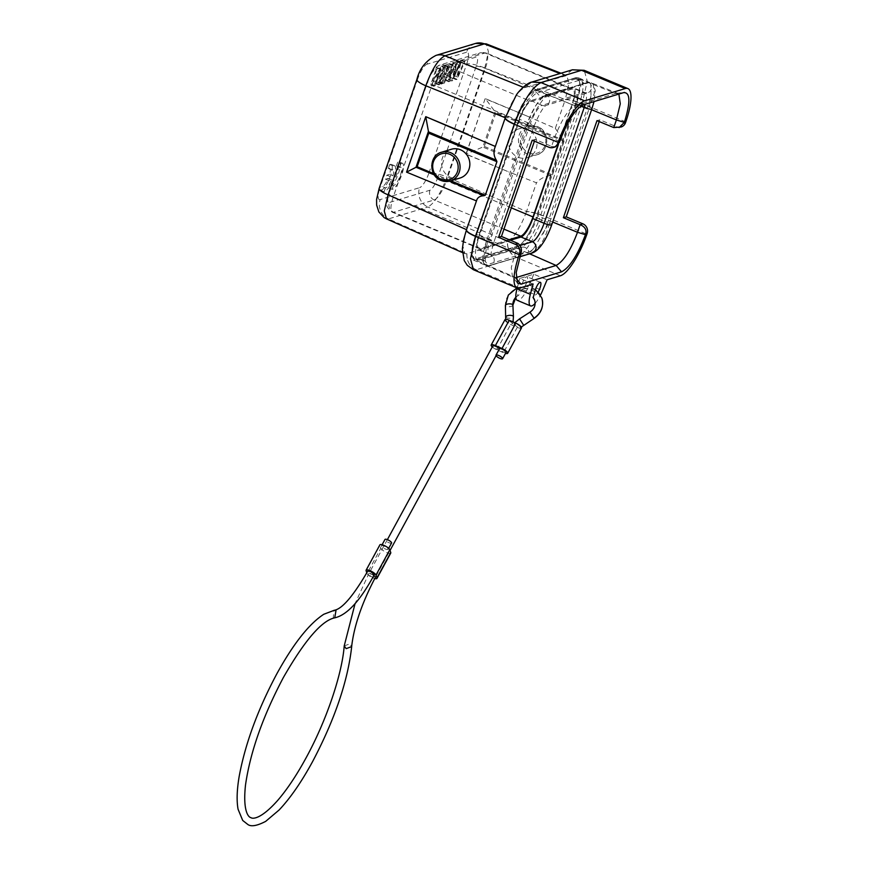 <?xml version="1.0" encoding="UTF-8"?>
<svg xmlns="http://www.w3.org/2000/svg" width="869" height="869" viewBox="0 0 869 869"><rect width="100%" height="100%" fill="white"/><g stroke="black" fill="none" stroke-linecap="round" stroke-linejoin="round"><path stroke-width="0.65" stroke-dasharray="4.34 3.26" d="M485.119 98.729L466.197 154.117L508.626 171.856L465.914 154.193L485.119 98.729L527.831 116.392L485.402 98.642L495.906 112.894L484.294 146.416L465.914 154.193M527.831 116.392L555.334 128.33L564.079 141.397L495.906 112.894M484.294 146.416L552.467 174.908L550.946 175.505C544.972 176.19 540.16 178.623 536.477 182.794L508.626 171.856M526.451 211.754C520.238 228.123 513.905 238.041 507.474 241.495C507.203 248.914 510.299 254.248 516.74 257.506C525.745 252.814 534.576 238.975 543.234 215.979C536.434 213.274 530.84 211.873 526.451 211.754L536.477 182.794M555.334 128.33L565.361 99.37C569.749 99.5 575.332 100.923 582.132 103.65L582.067 103.845C575.256 101.119 569.662 99.696 565.284 99.587L484.783 67.967L488.4 51.651L486.216 43.863M495.048 147.241L505.367 117.511C511.58 101.141 517.913 91.223 524.344 87.769L566.762 75.527L568.999 83.239L565.361 99.37M476.636 200.435L466.436 229.927L462.829 245.916L464.969 253.694L466.935 253.748L507.474 241.495M460.038 178.026A15.023 14.078 73.2 0 1 450.892 177.515A15.023 14.078 73.2 0 1 441.539 162.851A15.023 14.078 73.2 0 1 451.348 149.262M406.562 172.138L448.991 189.876M426.049 116.587L406.833 172.062M386.455 218.858L388.476 218.923A15.023 14.078 73.2 0 1 380.188 199.577L419.597 187.671A15.023 14.078 73.2 0 0 427.885 207.007C434.25 203.552 440.637 193.559 447.024 177.015A15.023 3.204 19.1 0 0 428.917 173.061A14.262 3.932 -67.3 0 1 419.597 187.671M552.467 174.908L564.079 141.397M621.063 127.015A7.506 7.039 73.2 0 1 616.49 126.755L599.838 119.792L596.992 120.661M599.219 121.584L599.838 119.792M533.121 284.011L519.803 278.438L533.772 274.213L547.09 279.785M623.594 92.646L615.686 93.45L575.093 105.725L583.001 104.921M559.593 141.919L554.226 138.747C561.407 120.041 568.359 109.027 575.093 105.725L535.543 90.007L519.923 110.645M528.83 123.344C535.977 109.527 541.876 100.261 546.503 95.547C545.884 97.176 548.665 88.638 536.119 105.16C523.768 128.134 528.374 125.027 528.83 123.344A29.763 8.212 112.7 0 0 528.004 125.636A6.007 1.282 19.1 0 0 534 126.363A6.007 1.282 19.1 0 0 530.329 123.789A18.021 4.975 -67.3 0 1 542.104 105.334A6.007 5.627 -106.8 0 0 547.448 95.155A29.763 8.212 112.7 0 0 546.503 95.547M552.695 222.029L537.933 215.925L576.82 103.607L580.764 86.074L578.298 77.765L576.136 77.732L615.686 93.45L618.891 94.069M532.186 140.246L535.043 139.388L551.587 146.372L554.226 138.747L514.774 121.888C521.226 104.638 527.852 94.145 534.652 90.419A0.75 0.706 73.2 0 1 535.543 90.007L576.136 77.732A0.75 0.706 -106.8 0 0 575.245 78.145C581.035 77.775 581.263 86.194 575.919 103.4L591.593 109.711M477.537 260.048L474.213 258.658A27.786 7.658 -67.3 0 0 476.049 258.68L517.891 246.025A27.786 7.658 -67.3 0 0 536.043 217.576L539.377 218.966L579.471 103.183A27.786 7.658 112.7 0 0 582.36 81.925A27.786 7.658 112.7 0 0 580.916 80.35A27.786 7.658 112.7 0 0 579.08 80.328L537.238 92.983A27.786 7.658 112.7 0 0 519.086 121.432L478.993 237.215A27.786 7.658 112.7 0 0 477.537 260.048A27.786 7.658 112.7 0 0 479.373 260.07L521.226 247.415A27.786 7.658 112.7 0 0 521.519 247.317A27.786 7.658 112.7 0 0 539.377 218.966A6.007 1.282 19.1 0 0 542.397 220.585A6.007 1.282 19.1 0 0 547.872 222.192L587.965 106.409A29.122 8.027 112.7 0 0 591.029 95.155L589.378 106.681L594.32 93.189L593.212 84.358L595.243 90.528L594.027 101.586M591.029 95.155L590.822 83.793A29.122 8.027 112.7 0 0 587.563 82.457A1.499 1.412 73.2 0 1 588.726 82.207L578.33 77.689L575.691 77.71L535.098 89.985C526.625 95.709 519.836 106.355 514.73 121.921L475.832 234.239L515.328 251.076L520.694 254.248M617.935 93.407L591.213 82.805L588.726 82.207L590.822 83.793M591.213 82.805L593.212 84.358M535.174 303.303A18.77 5.181 112.7 0 0 540.507 295.036M538.215 291.93A6.756 1.868 -67.3 0 1 535.5 294.852L533.001 297.307M533.772 274.213L529.232 285.065A18.77 5.181 -67.3 0 1 517.229 300.337M517.207 288.041L519.803 278.438M515.828 297.285A11.264 10.341 161 0 1 517.587 295.764C518.272 296.307 519.727 294.135 521.921 289.268A6.756 1.868 112.7 0 0 526.733 282.327A6.756 1.868 112.7 0 0 527.081 276.776A6.756 1.868 112.7 0 0 522.215 283.696A6.756 1.868 112.7 0 0 521.433 286.803C518.88 290.702 517.598 293.689 517.587 295.764L515.86 297.6M534.924 291.419L521.433 286.803M521.921 289.268L535.5 294.852M513.84 324.083C516.783 326.929 519.075 327.928 520.705 327.092C517.783 324.278 515.502 323.279 513.84 324.083L514.796 322.714M521.476 327.95A5.638 1.575 28.6 0 1 517.251 327.363L510.657 324.474A5.638 1.575 28.6 0 1 504.976 319.673M512.612 323.54C509.549 320.628 507.257 319.629 505.747 320.531C508.669 323.344 510.95 324.343 512.612 323.54L513.058 321.943M505.845 319.336L505.747 320.531M492.278 346.937A5.638 1.575 -151.4 0 0 496.862 349.805L503.466 352.705A5.638 1.575 -151.4 0 0 505.476 353.422M506.03 352.39A3.758 1.054 28.6 0 1 503.216 351.999A3.758 1.054 28.6 0 1 499.436 349.142A3.758 1.054 28.6 0 1 499.436 348.795M499.349 348.958A3.758 1.054 28.6 0 1 499.436 349.142A3.758 1.054 28.6 0 1 499.436 349.49A3.758 1.054 28.6 0 1 496.623 349.099A3.758 1.054 28.6 0 1 492.832 345.905M374.322 574.67L371.53 574.3L367.761 571.129M366.099 570.727L379.883 545.384L380.85 548.198L367.066 573.54L366.816 572.801M367.066 573.54A5.638 1.575 -151.4 0 0 372.736 577.809A5.638 1.575 -151.4 0 0 374.756 578.537M390.757 553.064A5.638 1.575 28.6 0 1 386.531 552.478A5.638 1.575 28.6 0 1 380.85 548.198M385.315 548.969A3.758 1.054 -151.4 0 0 388.128 549.36A3.758 1.054 -151.4 0 0 384.348 546.156A3.758 1.054 -151.4 0 0 381.534 545.765A3.758 1.054 -151.4 0 0 385.315 548.969M391.582 543.027A3.758 1.054 28.6 0 1 388.769 542.636A3.758 1.054 28.6 0 1 384.989 539.432M534.424 141.18L535.043 139.388M517.967 243.439L511.309 267.467L512.471 276.842L517.5 283.109M555.367 146.872L551.587 146.372L548.839 147.209M485.586 265.382L487.455 266.066C484.674 265.458 484.576 257.995 487.151 243.7L487.281 241.875L485.423 245.612L483.305 262.373L485.586 265.382L474.507 260.515C473.811 260.961 472.953 259.462 471.932 255.997C471.965 245.96 471.943 247.328 475.832 234.239L475.875 234.206C470.498 251.13 470.563 259.603 476.06 259.614A0.75 0.706 73.2 0 0 476.473 260.581L517.066 248.317C524.083 244.797 531.035 234 537.933 215.925L537.031 215.729C530.296 233.359 523.507 243.896 516.653 247.35A0.75 0.706 -106.8 0 0 517.066 248.317L529.601 253.813M474.213 258.658A27.786 7.658 -67.3 0 1 475.658 235.825L515.751 120.041A27.786 7.658 -67.3 0 1 533.903 91.582L575.756 78.938A27.786 7.658 -67.3 0 1 577.592 78.949A27.786 7.658 -67.3 0 1 576.136 101.792L536.043 217.576M533.903 248.165L549.197 222.725L549.219 223.909C545.221 239.562 538.986 249.305 530.503 253.14L529.558 253.053A1.499 1.412 73.2 0 1 528.841 252.021A29.122 8.027 112.7 0 0 533.903 248.165L529.558 253.053M476.049 258.68L479.373 260.07A6.007 5.627 73.2 0 1 486.998 264.676A1.499 1.412 -106.8 0 0 488.324 265.903A29.763 8.212 112.7 0 1 487.455 266.066L512.471 276.842M558.452 144.45L572.888 102.77A18.021 4.975 112.7 0 0 573.822 87.965A18.021 4.975 112.7 0 0 572.628 87.954L530.785 100.598A18.021 4.975 112.7 0 0 519.01 119.053L478.917 234.847A18.021 4.975 112.7 0 0 477.983 249.653A18.021 4.975 112.7 0 0 479.167 249.664L510.375 240.235M509.082 239.681L480.155 248.425A18.77 5.181 -67.3 0 1 478.917 248.415A18.77 5.181 -67.3 0 1 479.894 232.99L518.782 120.682A18.77 5.181 -67.3 0 1 531.057 101.456L571.639 89.192A18.77 5.181 -67.3 0 1 572.877 89.203A18.77 5.181 -67.3 0 1 571.9 104.628L557.833 145.242M516.034 278.33L513.514 277.656M516.251 119.281L476.277 234.565L472.236 251.999L474.496 260.537L476.473 260.581L515.99 277.591M518.043 157.213A15.023 14.078 -106.8 0 0 527.19 157.723A15.023 14.078 -106.8 0 0 536.999 144.135A15.023 14.078 -106.8 0 0 527.646 129.481A15.023 14.078 -106.8 0 0 518.5 128.97A15.023 14.078 -106.8 0 0 508.691 142.549A15.023 14.078 -106.8 0 0 518.043 157.213M391.582 179.753L388.258 178.362A9.852 2.716 112.7 0 1 382.599 186.411A9.852 2.716 112.7 0 1 382.121 186.455L385.456 187.845A9.852 2.716 112.7 0 0 391.582 179.753L388.801 180.589L390.203 176.548L392.984 175.712A9.852 2.716 112.7 0 0 392.886 169.607A9.852 2.716 112.7 0 0 391.68 169.868L388.345 168.477A9.852 2.716 112.7 0 1 388.899 168.206A9.852 2.716 112.7 0 1 389.551 168.217L392.886 169.607M385.456 187.845L384.087 191.777A14.078 3.889 112.7 0 0 392.962 179.459A14.078 3.889 112.7 0 0 394.515 165.707A14.078 3.889 112.7 0 0 393.038 165.936L391.68 169.868M397.524 165.805A9.852 2.716 112.7 0 1 397.003 173.909A9.852 2.716 112.7 0 1 390.561 184A9.852 2.716 112.7 0 1 390.094 184.043L393.418 185.434A9.852 2.716 112.7 0 0 399.686 177.037A9.852 2.716 112.7 0 0 400.848 167.196A9.852 2.716 112.7 0 0 399.642 167.456L396.318 166.066A9.852 2.716 112.7 0 1 396.872 165.794A9.852 2.716 112.7 0 1 397.524 165.805L400.848 167.196M401.011 163.524A14.078 3.889 -67.3 0 1 402.477 163.296A14.078 3.889 -67.3 0 1 400.935 177.048A14.078 3.889 -67.3 0 1 392.06 189.366L388.725 187.976A14.078 3.889 -67.3 0 0 389.214 187.9A14.078 3.889 -67.3 0 0 398.415 173.474A14.078 3.889 -67.3 0 0 399.153 161.906A14.078 3.889 -67.3 0 0 398.219 161.895A14.078 3.889 -67.3 0 0 397.676 162.134L401.011 163.524L399.642 167.456M393.418 185.434L392.06 189.366M445.612 67.271L444.624 67.576L436.119 82.327L440.833 68.716L439.91 68.999L433.903 86.335L434.891 86.031L443.407 71.269L438.693 84.89L439.605 84.608L445.612 67.271L441.3 66.174L444.624 67.576M448.241 66.478L447.285 66.772L441.289 84.097L442.245 83.815L448.241 66.478L444.917 65.088L443.961 65.371L437.954 82.707L438.91 82.414L444.917 65.088M453.162 64.99L452.13 65.305L443.168 83.533L444.265 83.207L446.927 77.699L449.946 76.787L448.925 81.795L449.936 81.48L453.162 64.99L449.838 63.6L446.612 80.089L445.591 80.404L446.612 75.386L443.592 76.309L440.931 81.805L439.844 82.142L448.806 63.915L449.838 63.6M457.442 76.983L454.096 75.636A535.662 147.73 -67.3 0 0 457.539 61.275L460.874 62.666A535.662 147.73 -67.3 0 1 457.463 76.917A933.654 257.506 -67.3 0 1 463.992 61.721L460.657 60.33L461.635 60.026L453.716 77.949L457.051 79.34L464.969 61.427L463.992 61.721M460.874 62.666L459.723 63.013L456.388 61.612L457.539 61.275M452.966 78.384L449.631 77.004A1207.986 333.164 -67.3 0 0 453.292 62.557L456.627 63.948A1207.986 333.164 -67.3 0 1 452.977 78.373L459.723 63.013M456.627 63.948L455.66 64.23L451.652 80.969L452.564 80.687L459.571 64.99L456.268 63.535L449.24 79.296L452.564 80.687M456.258 63.546A1502.751 414.459 -67.3 0 0 452.738 78.243L456.073 79.633A1502.751 414.459 -67.3 0 1 459.571 64.99M456.073 79.633L457.051 79.34M447.872 75.733L444.537 74.354L448.697 65.62A67.391 18.586 -67.3 0 0 447.003 73.593L450.338 74.995L447.872 75.733L451.978 67.141L448.665 65.686M450.338 74.995A67.391 18.586 -67.3 0 1 451.978 67.141M389.551 168.217A9.852 2.716 112.7 0 1 389.66 174.321L392.984 175.712M390.203 176.548L386.879 175.158L385.478 179.199L388.258 178.362M389.66 174.321L386.879 175.158M388.801 180.589L385.478 179.199M384.087 191.777L380.763 190.387L382.121 186.455M393.038 165.936L389.714 164.545A14.078 3.889 -67.3 0 1 390.246 164.306A14.078 3.889 -67.3 0 1 391.18 164.317A14.078 3.889 -67.3 0 1 390.442 175.886A14.078 3.889 -67.3 0 1 381.252 190.311A14.078 3.889 -67.3 0 1 380.763 190.387M389.714 164.545L388.345 168.477M390.094 184.043L388.725 187.976M397.676 162.134L396.318 166.066M436.119 82.327L432.784 80.936L441.3 66.174M440.833 68.716L436.575 67.608L430.579 84.934L434.891 86.031M432.784 80.936L437.498 67.326M439.91 68.999L436.575 67.608M433.903 86.335L430.579 84.934M443.407 71.269L440.072 69.868L431.556 84.641M438.693 84.89L435.358 83.489L436.281 83.218L442.278 65.881M440.072 69.868L435.358 83.489M439.605 84.608L436.281 83.218M447.285 66.772L443.961 65.371M441.289 84.097L437.954 82.707M442.245 83.815L438.91 82.414M447.003 73.593L444.537 74.354M449.936 81.48L446.612 80.089M452.13 65.305L448.806 63.915M443.168 83.533L439.844 82.142M444.265 83.207L440.931 81.805M446.927 77.699L443.592 76.309M449.946 76.787L446.612 75.386M448.925 81.795L445.591 80.404M464.969 61.427L461.635 60.026M454.085 75.636A933.654 257.506 -67.3 0 1 460.657 60.33M449.631 77.004L456.388 61.612M455.66 64.23L452.336 62.84L453.292 62.557M451.652 80.969L448.317 79.579L452.336 62.84M448.317 79.579L449.24 79.296M452.738 78.243L453.716 77.949M550.946 175.505L482.871 147.046L495.156 111.558L563.231 140.028M428.917 173.061L466.686 64.002A15.023 3.204 19.1 0 1 484.783 67.967L447.024 177.015L526.527 211.536C530.905 211.634 536.488 213.057 543.299 215.784L586.901 234.239M572.345 69.813L564.883 75.505L559.94 73.572M625.789 121.91L582.132 103.65L587.27 81.197L584.25 70.335M572.443 69.792L564.959 75.484M531.839 82.066L524.42 87.736L523.116 87.215M524.344 87.769L531.763 82.088M450.848 180.795L433.533 173.561M434.348 174.919L449.382 181.208M476.212 269.759C469.716 266.533 466.62 261.2 466.935 253.748L388.476 218.923L427.885 207.007L507.398 241.517C507.083 248.968 510.168 254.313 516.675 257.528L476.147 269.781C469.684 266.522 466.599 261.189 466.859 253.77M473.475 269.759L476.147 269.781L519.814 288.03M560.407 275.766L516.675 257.528M582.067 103.845L543.299 215.784M613.753 127.58L616.49 126.755M529.232 285.065L542.549 290.637M534 318.478L529.96 312.188M534.674 300.294A11.264 10.341 161 0 1 530.014 312.471M512.906 305.106A3.758 1.434 -2.6 0 1 509.929 306.659A3.758 1.434 -2.6 0 1 505.704 305.975A3.758 1.434 -2.6 0 1 505.432 305.606A18.77 17.239 161 0 1 532.654 288.128A18.77 17.239 161 0 1 541.778 297.839M519.532 318.89L523.605 325.169M496.862 349.805L510.657 324.474M517.251 327.363L503.466 352.705M373.833 575.615A3.758 1.054 -151.4 0 0 371.53 574.3A3.758 1.054 -151.4 0 0 368.717 573.909A3.758 1.054 -151.4 0 0 372.497 577.114A3.758 1.054 -151.4 0 0 375.31 577.505L390.04 550.457M344.254 645.906L349.74 643.875L351.652 646.612M334.728 617.805L333.316 617.49L333.957 610.331M505.954 317.12A3.758 1.434 177.4 0 0 506.225 317.489A3.758 1.434 177.4 0 0 510.451 318.163A3.758 1.434 177.4 0 0 513.427 316.62M475.875 234.206L514.774 121.888M516.653 247.35L476.06 259.614M575.919 103.4L537.031 215.729M534.652 90.419L575.245 78.145M589.616 82.425A29.763 8.212 112.7 0 0 589.291 82.512L547.448 95.155A1.499 1.412 -106.8 0 0 545.721 95.112A6.007 5.627 73.2 0 1 537.238 92.983L533.903 91.582M515.751 120.041L519.086 121.432A6.007 1.282 -160.9 0 1 523.105 122.757A6.007 1.282 -160.9 0 1 526.69 124.94L486.597 240.724A6.007 1.282 19.1 0 0 483.012 238.54A6.007 1.282 19.1 0 0 478.993 237.215L475.658 235.825M532.154 253.042A6.007 5.627 73.2 0 1 530.166 253.248L488.324 265.903A6.007 5.627 -106.8 0 0 490.485 254.4A18.021 4.975 -67.3 0 1 489.301 254.389A18.021 4.975 -67.3 0 1 490.235 239.572A6.007 1.282 -160.9 0 1 493.907 242.147A6.007 1.282 -160.9 0 1 487.911 241.43L486.597 240.724A29.122 8.027 112.7 0 0 482.925 260.179A29.122 8.027 112.7 0 0 486.998 264.676L528.841 252.021A6.007 5.627 -106.8 0 0 521.226 247.415L517.891 246.025M591.887 108.864A6.007 1.282 19.1 0 0 589.714 106.985L587.965 106.409A6.007 1.282 -160.9 0 1 582.491 104.801A6.007 1.282 -160.9 0 1 579.471 103.183L576.136 101.792M575.756 78.938L579.08 80.328A6.007 5.627 -106.8 0 0 587.563 82.457L545.721 95.112A29.122 8.027 112.7 0 0 542.94 96.741A29.122 8.027 112.7 0 0 526.69 124.94L528.004 125.636L487.911 241.43A29.763 8.212 112.7 0 0 487.151 243.7M542.94 234.022A29.122 8.027 112.7 0 0 547.872 222.192L549.621 222.768L589.714 106.985A29.763 8.212 112.7 0 0 590.094 105.855M549.219 223.909A29.763 8.212 112.7 0 0 549.621 222.768A6.007 1.282 -160.9 0 1 551.793 224.647M529.894 253.205A1.499 1.412 73.2 0 0 530.166 253.248A29.763 8.212 112.7 0 0 530.503 253.14M478.917 234.847L490.235 239.572L530.329 123.789L519.01 119.053M589.063 82.349A1.499 1.412 73.2 0 1 589.291 82.512A6.007 5.627 73.2 0 1 583.957 92.679A18.021 4.975 -67.3 0 1 585.141 92.69A18.021 4.975 -67.3 0 1 585.228 104.247M530.785 100.598L542.104 105.334L583.957 92.679L572.628 87.954M572.888 102.77L580.774 106.072M520.042 245.46L490.485 254.4L479.167 249.664M518.782 120.682L432.208 84.489L393.32 196.796A18.77 5.181 112.7 0 0 392.343 212.221A18.77 5.181 112.7 0 0 393.581 212.232A7.506 7.039 73.2 0 1 389.323 202.51A11.264 3.107 112.7 0 1 389.16 193.244A7.506 1.597 19.1 0 0 388.725 193.581A7.506 1.597 19.1 0 0 393.32 196.796L479.894 232.99M480.155 248.425L393.581 212.232L434.163 199.957A18.77 5.181 112.7 0 0 446.438 180.73A7.506 1.597 19.1 0 0 437.27 178.71A11.264 3.107 112.7 0 1 429.905 190.246L389.323 202.51M428.059 80.947A11.264 3.107 112.7 0 1 435.412 69.411A7.506 7.039 73.2 0 1 444.472 65.262A18.77 5.181 112.7 0 0 432.208 84.489A7.506 1.597 -160.9 0 1 427.613 81.273A7.506 1.597 -160.9 0 1 428.048 80.947L389.16 193.244M511.33 207.865L446.438 180.73L485.326 68.434A18.77 5.181 112.7 0 0 486.303 52.998A18.77 5.181 112.7 0 0 485.065 52.987L444.472 65.262L531.057 101.456M435.412 69.411L476.006 57.137A7.506 7.039 -106.8 0 1 480.492 52.737L439.899 65.001L435.912 67.293C433.305 70.15 432.132 70.215 427.613 81.273L388.725 193.581C385.879 206.333 385.315 206.311 392.343 212.221L478.917 248.415M571.639 89.192L485.065 52.987A7.506 7.039 -106.8 0 0 480.492 52.737L486.303 52.998L572.877 89.203M437.27 178.71L476.158 66.402A11.264 3.107 112.7 0 0 476.006 57.137M429.905 190.246A7.506 7.039 -106.8 0 0 434.163 199.957L503.966 229.144M476.158 66.402A7.506 1.597 -160.9 0 1 485.326 68.434L571.9 104.628M537.422 126.526A15.023 14.078 73.2 0 1 546.775 141.18A15.023 14.078 73.2 0 1 536.966 154.769A15.023 14.078 73.2 0 1 527.82 154.258A15.023 14.078 73.2 0 1 518.467 139.594A15.023 14.078 73.2 0 1 528.276 126.016A15.023 14.078 73.2 0 1 537.422 126.526M536.77 127.504A13.513 12.666 73.2 0 1 537.444 127.754A13.524 12.677 73.2 0 1 545.221 144.895A13.524 12.677 73.2 0 1 529.482 152.977A13.513 12.666 73.2 0 1 528.797 152.716A13.524 12.666 73.2 0 1 521.02 135.575A13.524 12.666 73.2 0 1 536.77 127.493M475.506 43.45L475.462 43.461A15.023 14.078 -106.8 0 0 466.49 52.27A14.262 3.932 -67.3 0 1 466.686 64.002M466.49 52.27L427.07 64.187A15.023 14.078 -106.8 0 1 436.042 55.377M416.881 79.448A15.023 3.204 -160.9 0 1 417.75 78.797A14.262 3.932 -67.3 0 1 427.07 64.187M417.75 78.797L379.992 187.845A15.023 3.204 19.1 0 0 379.112 188.508M380.188 199.577A14.262 3.932 -67.3 0 1 379.992 187.845M441.571 152.216A15.023 14.078 -106.8 0 0 431.763 165.805A15.023 14.078 -106.8 0 0 441.115 180.459M561.005 73.246L566.773 75.505M462.373 252.564L464.958 253.715M616.555 93.255L624.572 92.418M540.399 282.349L527.081 276.776M499.436 349.49L496.069 355.66M387.368 539.649L368.717 573.909L355.084 603.564M388.128 549.36L388.693 548.328M381.534 545.765L382.099 544.733M535.445 289.54L516.914 287.921M580.916 80.35L577.592 78.949M582.36 81.925L583.859 83.207L585.782 83.391L542.94 96.741L546.156 94.873L588.976 82.034M521.519 247.317L479.721 259.95L481.643 260.146L483.153 261.417L482.925 260.179L483.305 262.373M487.292 266.077L519.836 256.768M477.983 249.653L489.301 254.389L491.267 256.236C491.702 253.563 489.486 257.17 493.907 242.147L534 126.363C539.03 114.187 543.027 107.213 546.004 105.453L587.607 92.885L585.141 92.69L573.822 87.965M518.5 128.97L528.276 126.016L537.52 126.526C550.044 130.926 549.577 151.803 536.966 154.769L527.19 157.723M391.18 164.317L394.515 165.707M399.153 161.906L402.477 163.296"/><path stroke-width="1.3" d="M486.216 43.863L484.37 43.884A15.023 14.078 -106.8 0 0 475.462 43.461L486.216 43.863L561.005 73.246M468.195 134.413L425.767 116.674L495.33 146.459C493.266 151.304 493.614 155.899 496.373 160.233L496.916 161.699L485.315 195.21L450.848 180.795M449.382 181.208L484.087 195.71L485.315 195.21M484.087 195.71C479.753 195.905 477.222 197.654 476.484 200.935M406.562 172.138L417.142 166.707L428.754 133.196L425.767 116.674L406.562 172.138L476.462 200.924M460.494 149.772A15.023 14.078 73.2 0 1 469.847 164.437A15.023 14.078 73.2 0 1 460.038 178.026L450.272 180.969A15.023 14.078 -106.8 0 0 460.081 167.391A15.023 14.078 -106.8 0 0 450.718 152.727A15.023 14.078 -106.8 0 0 441.571 152.216L451.348 149.262A15.023 14.078 73.2 0 1 460.494 149.772M386.455 218.858L384.109 217.576L378.895 211.993L376.635 205.095L376.581 199.49L379.112 188.508A15.023 3.204 19.1 0 0 388.063 194.841L384.272 210.961L386.455 218.858L462.373 252.564M531.839 82.066L541.039 82.555L531.893 82.044L572.345 69.813L584.24 70.335L627.907 88.584A40.55 11.178 112.7 0 1 625.789 121.91L625.55 122.605A7.506 7.039 73.2 0 1 621.063 127.015L613.753 127.58L616.393 119.955L624.344 122.355L619.119 127.602M540.507 295.036A18.77 5.181 112.7 0 0 542.549 290.637L547.09 279.785L560.407 275.766A40.55 11.178 112.7 0 0 586.901 234.239L587.14 233.544A7.506 7.039 73.2 0 0 582.882 223.822L566.23 216.859L599.219 121.584M627.907 88.584A40.55 11.178 112.7 0 0 625.224 88.562L584.631 100.837A40.55 11.178 112.7 0 0 558.137 142.364L557.898 143.059A7.506 7.039 -106.8 0 1 548.839 147.209L532.186 140.246L498.578 237.313L515.23 244.276A7.506 7.039 -106.8 0 1 519.488 253.987L519.238 254.682A40.55 11.178 112.7 0 0 517.131 288.008A40.55 11.178 112.7 0 0 519.814 288.03L533.121 284.011L530.34 294.319A18.77 5.181 112.7 0 0 530.546 305.899A18.77 5.181 112.7 0 0 535.174 303.303M624.344 122.355C630.612 102.107 630.362 92.201 623.594 92.646L624.496 92.429M623.594 92.646L583.001 104.921C574.963 109.364 567.153 121.693 559.593 141.919L555.367 146.872L553.412 147.458M618.891 94.069L620.27 103.835L616.393 119.955L591.593 109.711M613.753 127.58L596.992 120.661L563.373 217.717L580.134 224.647L577.494 232.284C570.824 250.142 563.699 261.211 556.127 265.458L561.537 271.834C569.684 267.609 577.657 255.225 585.456 234.663L585.695 233.978C586.847 229.905 584.989 226.798 580.134 224.647L582.882 223.822M566.23 216.859L563.373 217.717M498.578 237.313L501.435 236.444L517.967 243.439C521.128 245.981 522.117 249.349 520.933 253.552L516.208 272.518L517.511 283.109L520.944 284.098L561.537 271.834M533.197 297.546L534.924 291.419A6.756 1.868 -67.3 0 1 535.543 289.258A6.756 1.868 -67.3 0 1 540.399 282.349A6.756 1.868 -67.3 0 1 540.051 287.9A6.756 1.868 -67.3 0 1 538.215 291.93M530.546 305.899L517.229 300.337A18.77 5.181 -67.3 0 1 517.022 288.758L517.207 288.041M491.191 345.004L504.976 319.673A5.638 1.575 28.6 0 1 509.201 320.259L515.795 323.149A5.638 1.575 28.6 0 1 521.476 327.95L507.681 353.292A5.638 1.575 -151.4 0 0 502.01 348.491L495.406 345.59A5.638 1.575 -151.4 0 0 491.191 345.004A5.638 1.575 -151.4 0 0 492.278 346.937M505.476 353.422A5.638 1.575 -151.4 0 0 507.681 353.292M495.993 355.128L499.436 348.795A3.758 1.054 28.6 0 1 502.249 349.186A3.758 1.054 28.6 0 1 506.03 352.39L502.586 358.723A3.758 1.054 -151.4 0 0 498.806 355.519A3.758 1.054 -151.4 0 0 495.993 355.128A3.758 1.054 -151.4 0 0 499.773 358.332A3.758 1.054 -151.4 0 0 502.586 358.723M387.368 539.649L492.832 345.905A3.758 1.054 28.6 0 1 495.645 346.296A3.758 1.054 28.6 0 1 499.349 348.958M367.761 571.129L370.563 571.487L374.322 574.67C360.374 600.468 347.285 614.828 335.065 617.761C322.073 620.173 304.834 640.095 283.37 677.527C262.829 716.393 250.207 752.239 245.503 785.076C242.647 811.288 248.577 817.349 250.869 817.61C252.727 819.141 261.08 819.098 277.537 800.588C286.933 789.715 296.372 775.615 305.855 758.257C326.147 721.368 342.049 674.616 344.211 645.939L355.084 603.564M366.816 572.801L366.099 570.727A5.638 1.575 -151.4 0 1 366.099 570.205L379.883 544.863A5.638 1.575 28.6 0 1 384.109 545.45A5.638 1.575 28.6 0 1 389.79 549.729L375.995 575.072A5.638 1.575 -151.4 0 0 370.313 570.792A5.638 1.575 -151.4 0 0 366.099 570.205M375.995 575.072L376.961 577.874L390.757 552.543A5.638 1.575 28.6 0 1 390.757 553.064L376.961 578.396A5.638 1.575 -151.4 0 0 376.961 577.874M374.756 578.537A5.638 1.575 -151.4 0 0 376.961 578.396M390.757 552.543L389.79 549.729M382.099 544.733L384.989 539.432A3.758 1.054 28.6 0 1 387.802 539.823A3.758 1.054 28.6 0 1 391.582 543.027L388.693 548.328M501.435 236.444L534.424 141.18M510.375 240.235L521.009 237.02A18.021 4.975 112.7 0 0 532.784 218.553L558.452 144.45M509.082 239.681L520.748 236.162A18.77 5.181 -67.3 0 0 533.012 216.935L557.833 145.242M515.99 277.591L556.127 265.458L529.601 253.813M559.94 73.572L484.37 43.884L444.961 55.801C438.356 59.146 431.969 69.14 425.832 85.781A15.023 3.204 -160.9 0 1 416.881 79.448C419.597 68.586 425.984 60.558 436.053 55.377A15.023 14.078 -106.8 0 0 436.042 55.377L475.462 43.461M625.224 88.562L581.567 70.302L572.465 69.781L584.207 70.313M541.039 82.555L581.491 70.324M584.631 100.837L540.963 82.577C532.002 87.291 523.171 101.13 514.47 124.104C508.039 121.269 504.998 119.075 505.367 117.511M495.048 147.252L505.28 117.749C504.878 119.281 507.92 121.475 514.405 124.3L558.137 142.364M473.431 269.738L467.283 265.317L464.242 260.581L462.341 249.099L463.611 239.779L466.436 229.927C466.088 231.447 469.13 233.62 475.582 236.433L475.647 236.238C469.151 233.413 466.11 231.219 466.534 229.666M475.647 236.238L514.405 124.3M496.373 160.233L428.298 131.773L416.012 167.25L434.348 174.919M428.754 133.196L496.916 161.699M433.533 173.561L417.142 166.707M505.28 117.728L425.832 85.781L388.063 194.841L466.512 229.666M519.238 254.682L475.582 236.433L470.466 258.886L473.464 269.748L517.131 288.008M625.55 122.605L624.105 123.04M559.343 142.625L557.898 143.059M519.923 110.645L516.251 119.281M585.456 234.663L577.494 232.284L552.695 222.029M585.695 233.978L587.14 233.544M519.488 253.987L520.933 253.552M530.34 294.319L517.022 288.758M520.64 327.494L534.044 318.467C541.474 313.09 544.048 306.203 541.778 297.839L541.778 297.839A18.77 17.239 161 0 1 534.011 318.152L534 318.478M533.001 297.307A11.264 10.341 161 0 1 534.674 300.294L533.088 297.47M505.432 305.606A3.758 1.434 -2.6 0 1 505.4 305.453A3.758 1.434 -2.6 0 1 508.365 303.911A3.758 1.434 -2.6 0 1 512.601 304.584A3.758 1.434 -2.6 0 1 512.873 304.954A11.264 10.341 161 0 1 515.828 297.285M512.873 304.954A3.758 1.434 -2.6 0 1 512.906 305.106L513.427 316.62A3.758 1.434 177.4 0 0 513.394 316.457A3.758 1.434 177.4 0 0 513.123 316.099A3.758 1.434 177.4 0 0 508.886 315.414A3.758 1.434 177.4 0 0 505.921 316.957A3.758 1.434 177.4 0 0 505.954 317.12M523.605 325.169L519.553 318.858L529.981 312.156L534.011 318.152M529.96 312.188L529.981 312.156C534.337 309.092 535.901 305.138 534.674 300.294M509.201 320.259L495.406 345.59M502.01 348.491L515.795 323.149M344.254 645.906L346.177 648.643L351.652 646.612C353.976 626.158 361.852 603.129 375.31 577.505A3.758 1.054 -151.4 0 0 373.833 575.615M333.957 610.331L335.988 610.57L334.728 617.805M517.967 243.439L515.23 244.276M585.228 104.247A18.021 4.975 -67.3 0 1 584.207 107.506A6.007 1.282 19.1 0 0 591.887 108.864L551.793 224.647A6.007 1.282 -160.9 0 1 544.113 223.29A18.021 4.975 -67.3 0 1 532.339 241.745A6.007 5.627 73.2 0 1 532.154 253.042L519.836 256.768M580.774 106.072L584.207 107.506L544.113 223.29L532.784 218.553M521.009 237.02L532.339 241.745L520.042 245.46M533.012 216.935L511.33 207.865M503.966 229.144L520.748 236.162M520.944 284.098L516.034 278.33M523.116 87.215L444.961 55.801A15.023 14.078 -106.8 0 0 436.053 55.377M441.115 180.459A15.023 14.078 -106.8 0 0 450.272 180.969L441.017 180.459C428.493 176.059 428.96 155.182 441.571 152.216M440.626 179.025A13.513 12.666 -106.8 0 0 441.104 179.231A13.524 12.666 -106.8 0 0 457.322 171.997A13.524 12.666 -106.8 0 0 450.207 154.476A13.513 12.666 -106.8 0 0 449.74 154.269A13.513 12.666 -106.8 0 0 433.522 161.493A13.513 12.666 -106.8 0 0 440.626 179.025M531.763 82.088C527.19 82.674 517.696 91.821 515.904 95.883L505.226 117.869M466.392 230.024L476.636 200.435M515.86 297.6L512.906 305.106M519.553 318.858L514.796 322.714M496.069 355.66L390.04 550.457M351.695 646.579C347.817 681.177 334.739 719.597 312.449 761.852C301.304 782.252 290.181 798.307 279.101 810.006L265.675 821.379C257.072 825.843 251.13 826.886 247.85 824.496L242.712 820.466L238.073 809.256C236.52 800.707 236.9 789.704 239.214 776.213C245.264 743.679 257.778 709.582 276.766 673.942C293.266 643.907 308.929 624.029 323.768 614.274L334.239 610.299C342.158 608.984 353.325 595.917 367.75 571.096M505.715 320.292L505.4 305.453L508.322 295.058L516.914 287.921M541.778 297.839L535.445 289.54M513.427 316.62L513.058 321.943M551.793 224.647C547.329 237.324 540.029 250.337 532.154 253.042M594.027 101.586L591.887 108.864M379.112 188.508L416.881 79.448"/></g></svg>

